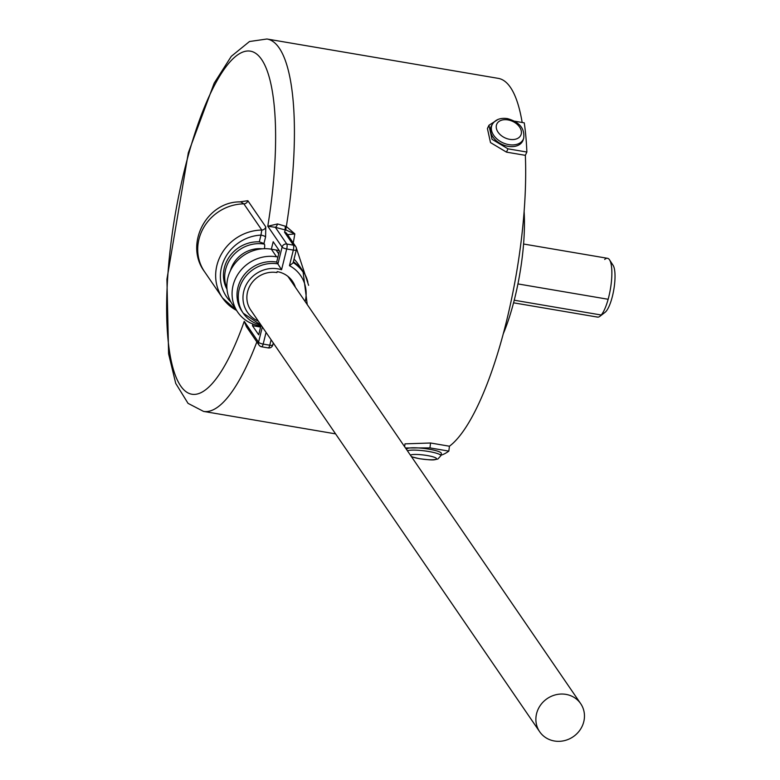 <?xml version="1.0" encoding="UTF-8"?>
<svg xmlns="http://www.w3.org/2000/svg" width="780" height="780" viewBox="0 0 780 780"><rect width="100%" height="100%" fill="white"/><g stroke="black" fill="none" stroke-linecap="round" stroke-linejoin="round"><path stroke-width="1.17" d="M406.799 449.865L406.819 449.153A17.394 2.769 7.1 0 1 429.107 449.192A17.394 2.769 7.1 0 1 441.344 453.443L440.856 455.705L437.863 459.049C433.427 459.703 435.844 460.785 419.367 458.698L411.538 456.797M604.705 259.438A29.825 7.995 99.7 0 1 609.521 259.828L613.07 265.278A24.853 6.659 99.7 0 1 612.456 296.117A24.853 6.659 99.7 0 1 605.066 312.341L599.908 316.31A29.825 7.995 99.7 0 1 596.875 316.885M609.521 259.828A29.825 7.995 99.7 0 1 608.78 296.829A29.825 7.995 99.7 0 1 608.146 299.276L517.93 283.92L608.146 299.276A29.825 7.995 -80.3 0 0 608.78 296.829A29.825 7.995 -80.3 0 0 607.523 258.297L523.565 244.013M513.562 302.815L597.519 317.099A29.825 7.995 -80.3 0 0 601.234 315.013L514.234 300.212L601.234 315.013A29.825 7.995 -80.3 0 0 608.146 299.276M601.234 315.013L601.234 315.013A29.825 7.995 99.7 0 1 599.908 316.31M554.404 741A24.853 23.078 145.6 0 0 579.92 730.109A24.853 23.078 145.6 0 0 580.671 703.638A24.853 23.078 145.6 0 0 565.939 694.375A24.853 23.078 145.6 0 0 540.423 705.266A24.853 23.078 145.6 0 0 539.672 731.737A24.853 23.078 145.6 0 0 554.404 741M580.671 703.638L288.532 277.27A24.853 23.078 145.6 0 0 287.849 276.334M295.386 287.274A25.847 23.995 145.6 0 0 292.481 281.278A25.847 23.995 145.6 0 0 277.163 271.635L276.929 272.571A24.853 23.078 145.6 0 0 251.413 283.462A24.853 23.078 145.6 0 0 250.663 309.933L539.672 731.737M524.111 211.429A94.438 25.311 99.7 0 1 514.712 298.311A94.438 25.311 99.7 0 1 503.295 333.743M523.361 139.132A17.394 11.954 -155.1 0 1 523.136 139.961A17.394 11.954 -155.1 0 1 508.141 146.328A17.394 11.954 -155.1 0 1 490.971 133.136L490.542 128.447A17.394 11.954 -155.1 0 1 491.692 125.356A17.394 11.954 -155.1 0 1 492.18 124.654M525.35 155.337L526.87 152.041L507.994 148.834L492.024 139.298L488.943 125.278L487.412 128.564L490.503 142.594L506.464 152.129L525.35 155.337A188.877 50.632 99.7 0 1 506.21 322.423A188.877 50.632 99.7 0 1 449.436 446.219L430.55 443.001L404.986 443.859L404.635 446.716M226.99 289.224A32.809 30.459 -34.4 0 1 229.164 257.059A32.809 30.459 -34.4 0 1 259.291 241.858L260.969 235.102A3.978 1.024 -166.1 0 1 265.58 236.964L265.795 226.912A3.978 3.695 -34.4 0 1 261.797 230.051L243.857 203.863L240.747 201.893M265.58 236.964L263.962 243.487L264.381 244.101A3.978 1.063 99.7 0 1 264.371 248.703M279.357 250.721A36.787 34.154 145.6 0 0 276.071 250L271.352 249.2L273.195 241.742L279.454 250.877L276.685 262.07L281.57 269.744A28.831 26.764 145.6 0 0 277.856 268.846A28.831 26.764 145.6 0 0 244.745 288.113A28.831 26.764 145.6 0 0 258.326 321.126M260.608 327.064L252.427 325.669L258.687 334.805L261.056 325.25M252.427 325.669L252.837 324.002M261.066 325.114A32.809 30.459 -34.4 0 1 243.262 313.209L242.014 311.386A32.809 30.459 -34.4 0 1 243.009 276.442A32.809 30.459 -34.4 0 1 276.685 262.07M293.183 262.587A39.761 36.923 -34.4 0 1 303.127 272.191L300.836 268.846A39.761 36.923 145.6 0 0 299.93 267.589L299.735 267.56M293.397 261.739A39.761 36.923 -34.4 0 1 300.973 269.11L299.93 267.589M287.186 235.472L286.874 233.649A3.978 3.695 145.6 0 0 284.515 232.167L285.305 229.983L275.34 227.311L267.784 226.22L277.573 223.948L286.338 226.512A188.877 50.632 99.7 0 0 266.926 39L498.244 78.361A188.877 50.632 99.7 0 1 522.161 122.48M293.251 242.96A188.877 50.632 99.7 0 0 294.83 233.873L286.046 230.071A3.978 1.043 -73.8 0 1 286.338 226.512L294.83 233.873L287.586 234.692M296.4 248.225L308.617 285.324M526.87 152.041A188.877 50.632 -80.3 0 0 524.258 122.84L514.712 121.212M440.963 455.208A188.877 50.632 -80.3 0 0 448.831 451.113L449.436 446.219M448.831 451.113L429.946 447.895L430.55 443.001M405.493 447.964L429.946 447.895M488.943 125.278L498.001 119.457M249.893 331.753L244.237 321.34L246.402 326.664L259.048 345.121A3.978 3.695 145.6 0 0 261.407 346.603A3.978 1.063 99.7 0 0 261.661 346.788L268.271 347.919A3.978 1.063 99.7 0 1 268.018 347.724M286.046 230.071L285.305 229.983A3.978 0.809 -79.3 0 1 285.402 226.268M305.175 301.567A35.792 33.228 145.6 0 0 289.458 265.688L293.095 262.909L296.341 249.834A3.978 1.024 -166.1 0 1 293.319 250.088L286.709 248.966L281.57 269.744M290.774 279.094A25.847 23.995 -34.4 0 1 292.256 282.711M263.962 243.487L259.291 241.858M277.933 257.049L276.569 256.815L271.352 249.2A36.787 34.154 145.6 0 0 233.581 265.317A36.787 34.154 145.6 0 0 232.469 304.493L237.685 312.107A36.787 34.154 145.6 0 0 259.486 325.825L260.851 326.06M307.866 282.224A36.787 34.154 145.6 0 0 303.098 271.333L297.872 263.718A36.787 34.154 145.6 0 0 294.079 259.155M303.098 271.333A36.787 34.154 145.6 0 0 297.043 264.732M276.569 256.815A36.787 34.154 145.6 0 0 238.807 272.932A36.787 34.154 145.6 0 0 237.685 312.107M230.987 302.113A40.755 37.84 145.6 0 1 223.86 260.471A40.755 37.84 145.6 0 1 260.969 235.102L261.797 230.051A44.733 41.535 -34.4 0 0 221.647 253.705A44.733 41.535 -34.4 0 0 222.495 297.921L204.545 271.723C183.944 244.364 206.69 201.016 240.689 201.893M277.573 223.948A3.978 1.355 -70.6 0 1 275.34 227.311L286.796 244.023L293.407 245.144L284.515 232.167M407.423 450.791A17.189 2.74 7.1 0 1 428.756 451.503A17.189 2.74 7.1 0 1 440.856 455.705M411.343 456.505A13.231 2.106 -172.9 0 0 419.543 458.679A13.231 2.106 -172.9 0 0 435.932 459.244A13.231 2.106 -172.9 0 0 427.177 455.53A13.231 2.106 -172.9 0 0 410.426 455.169M261.173 325.27L243.262 313.209A32.809 30.459 -34.4 0 1 244.257 278.275A32.809 30.459 -34.4 0 1 277.943 263.894L282.097 247.104L267.784 226.22A173.969 46.634 -80.3 0 0 232.615 59.114A173.969 46.634 -80.3 0 0 166.978 324.353A173.969 46.634 -80.3 0 0 244.237 321.34L258.55 342.225L262.334 326.966M492.58 123.913C495.69 119.428 500.633 117.663 507.4 118.609C519.538 122.011 524.959 128.593 523.663 138.343A17.189 11.807 -155.1 0 1 508.843 144.641A17.189 11.807 -155.1 0 1 492.58 123.913L491.692 125.356M509.691 139.337A13.231 9.087 24.9 0 0 521.391 131.761A13.231 9.087 24.9 0 0 507.956 119.906A13.231 9.087 24.9 0 0 496.255 127.481A13.231 9.087 24.9 0 0 509.691 139.337M256.854 341.913A188.877 50.632 99.7 0 1 203.56 411.411L335.575 433.875M239.275 201.952L247.845 200.714L265.795 226.912M247.845 200.714A3.978 3.695 145.6 0 1 243.857 203.863A44.733 41.535 145.6 0 0 203.707 227.516A44.733 41.535 145.6 0 0 204.545 271.723M236.486 310.362A44.733 41.535 -34.4 0 1 222.495 297.921L236.564 310.469M266.058 332.407L263.162 344.087L269.773 345.218L271.118 339.797M289.458 265.688L293.319 250.088A3.978 1.063 99.7 0 0 293.407 245.144A3.978 3.695 145.6 0 1 296.254 249.512A3.978 1.024 -166.1 0 1 296.341 249.834A3.978 3.978 0 0 0 295.766 246.626L286.874 233.649M506.464 152.129L507.994 148.834M258.55 342.225A3.978 3.695 145.6 0 0 259.048 345.121A3.978 3.978 0 0 0 261.661 346.788A3.978 1.063 99.7 0 0 263.162 344.087A3.978 1.024 -166.1 0 1 258.55 342.225M273.293 342.966L272.805 344.955A3.978 1.024 13.9 0 1 269.773 345.218A3.978 1.063 99.7 0 1 268.271 347.919A3.978 3.978 0 0 0 272.805 344.955A3.978 1.024 13.9 0 0 272.717 344.643M282.097 247.104A3.978 1.024 13.9 0 0 286.709 248.966A3.978 1.063 99.7 0 0 286.796 244.023A3.978 3.695 145.6 0 0 282.097 247.104M226.922 288.308A32.809 30.459 -34.4 0 1 232.596 256.015A32.809 30.459 -34.4 0 1 264.381 244.101M262.48 248.8A28.831 26.764 145.6 0 0 230.383 270.787M276.071 250L278.723 253.861M523.663 138.343L523.136 139.961M404.771 445.643L403.786 445.477M307.242 304.58L303.127 272.191M266.926 39L249.483 41.525L231.28 56.345L214.207 83.099L188.321 152.792L166.93 279.289L168.597 353.798L175.724 383.409L188.038 403.357L203.56 411.411"/></g></svg>
